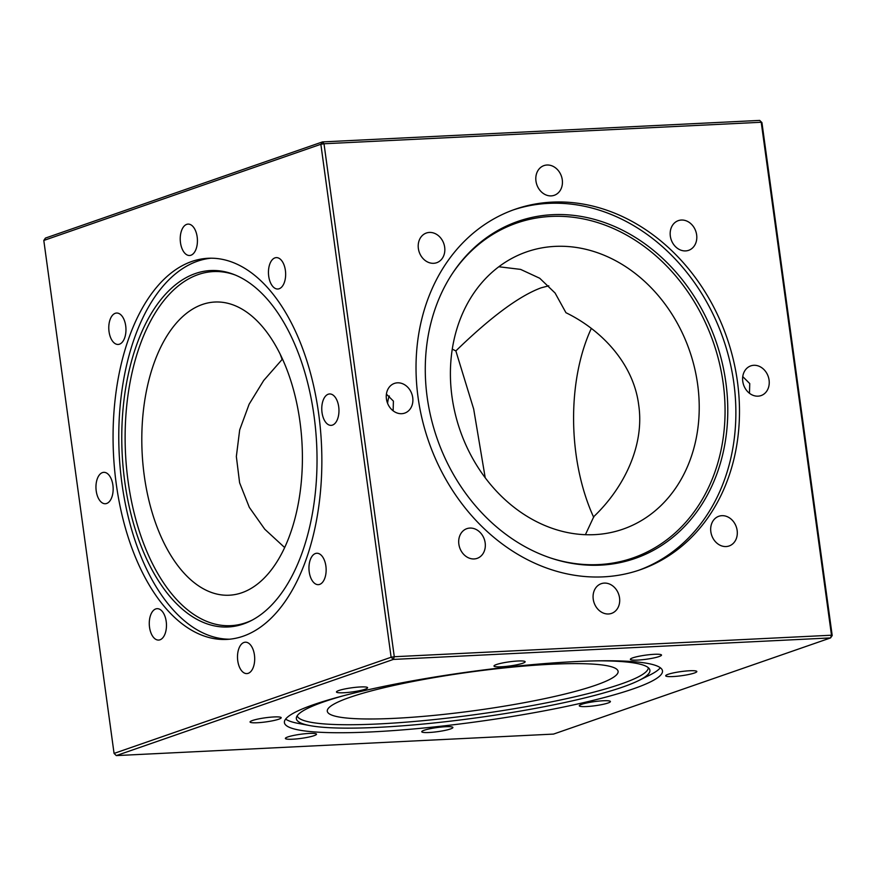 <?xml version="1.0" encoding="UTF-8"?>
<svg xmlns="http://www.w3.org/2000/svg" width="876" height="876" viewBox="0 0 876 876"><rect width="100%" height="100%" fill="white"/><g stroke="black" fill="none" stroke-linecap="round" stroke-linejoin="round"><path stroke-width="1.31" d="M632.79 657.843A15.713 2.08 172.2 0 0 630.37 659.332A15.713 2.08 172.2 0 0 641.736 659.781A15.713 2.08 172.2 0 0 659.091 656.551A15.713 2.08 172.2 0 0 661.511 655.062A15.713 2.08 172.2 0 0 650.145 654.613A15.713 2.08 172.2 0 0 632.79 657.843M668.103 674.312A15.713 2.08 172.2 0 0 665.694 675.79A15.713 2.08 172.2 0 0 677.06 676.25A15.713 2.08 172.2 0 0 694.416 673.009A15.713 2.08 172.2 0 0 696.836 671.531A15.713 2.08 172.2 0 0 685.47 671.071A15.713 2.08 172.2 0 0 668.103 674.312M581.697 704.304A15.713 2.08 172.2 0 0 579.277 705.782A15.713 2.08 172.2 0 0 590.643 706.242A15.713 2.08 172.2 0 0 607.999 703.012A15.713 2.08 172.2 0 0 610.419 701.523A15.713 2.08 172.2 0 0 599.053 701.074A15.713 2.08 172.2 0 0 581.697 704.304M424.159 730.255A15.713 2.08 172.2 0 0 421.75 731.745A15.713 2.08 172.2 0 0 433.116 732.194A15.713 2.08 172.2 0 0 450.472 728.963A15.713 2.08 172.2 0 0 452.892 727.474A15.713 2.08 172.2 0 0 441.526 727.025A15.713 2.08 172.2 0 0 424.159 730.255M287.799 736.957A15.713 2.08 172.2 0 0 285.379 738.446A15.713 2.08 172.2 0 0 296.745 738.895A15.713 2.08 172.2 0 0 314.101 735.665A15.713 2.08 172.2 0 0 316.521 734.187A15.713 2.08 172.2 0 0 305.155 733.727A15.713 2.08 172.2 0 0 287.799 736.957M252.474 720.499A15.713 2.08 172.2 0 0 250.054 721.977A15.713 2.08 172.2 0 0 261.42 722.437A15.713 2.08 172.2 0 0 278.787 719.196A15.713 2.08 172.2 0 0 281.196 717.718A15.713 2.08 172.2 0 0 269.83 717.258A15.713 2.08 172.2 0 0 252.474 720.499M338.892 690.496A15.713 2.08 172.2 0 0 336.472 691.985A15.713 2.08 172.2 0 0 347.838 692.445A15.713 2.08 172.2 0 0 365.193 689.204A15.713 2.08 172.2 0 0 367.613 687.726A15.713 2.08 172.2 0 0 356.247 687.266A15.713 2.08 172.2 0 0 338.892 690.496M496.418 664.545A15.713 2.08 172.2 0 0 493.998 666.034A15.713 2.08 172.2 0 0 505.364 666.483A15.713 2.08 172.2 0 0 522.731 663.252A15.713 2.08 172.2 0 0 525.14 661.774A15.713 2.08 172.2 0 0 513.774 661.314A15.713 2.08 172.2 0 0 496.418 664.545M598.877 660.822A178.43 23.597 -7.8 0 1 649.554 669.165A178.43 23.597 -7.8 0 1 638.779 680.521A178.43 23.597 -7.8 0 1 378.498 727.332A178.43 23.597 -7.8 0 1 309.83 725.591A178.43 23.597 -7.8 0 1 296.406 717.532A178.43 23.597 -7.8 0 1 342.976 695.883M648.339 667.709A177.248 23.444 -7.8 0 1 557.245 700.669A177.248 23.444 -7.8 0 1 378.684 723.937A177.248 23.444 -7.8 0 1 297.183 715.812M660.318 667.753A190.793 25.229 -7.8 0 1 649.653 675.133L638.779 680.521M309.83 725.591L297.917 723.324A190.793 25.229 -7.8 0 1 285.653 719.076M372.245 731.876A190.793 25.229 -7.8 0 1 284.415 722.645A190.793 25.229 -7.8 0 1 380.808 687.014A190.793 25.229 -7.8 0 1 574.645 661.632A190.793 25.229 -7.8 0 1 662.475 670.863A190.793 25.229 -7.8 0 1 566.082 706.494A190.793 25.229 -7.8 0 1 372.245 731.876M115.26 313.301A15.713 8.574 -92.8 0 0 108.898 330.405A15.713 8.574 -92.8 0 0 118.151 344.443A15.713 8.574 -92.8 0 0 119.486 344.18A15.713 8.574 -92.8 0 0 125.848 327.076A15.713 8.574 -92.8 0 0 116.607 313.039A15.713 8.574 -92.8 0 0 115.26 313.301M186.708 224.365A15.713 8.574 -92.8 0 0 180.346 241.469A15.713 8.574 -92.8 0 0 189.599 255.496A15.713 8.574 -92.8 0 0 190.935 255.234A15.713 8.574 -92.8 0 0 197.308 238.141A15.713 8.574 -92.8 0 0 188.055 224.103A15.713 8.574 -92.8 0 0 186.708 224.365M274.933 257.883A15.713 8.574 -92.8 0 0 268.571 274.976A15.713 8.574 -92.8 0 0 277.823 289.014A15.713 8.574 -92.8 0 0 279.159 288.751A15.713 8.574 -92.8 0 0 285.532 271.659A15.713 8.574 -92.8 0 0 276.279 257.621A15.713 8.574 -92.8 0 0 274.933 257.883M389.36 396.007A15.713 8.574 -92.8 0 0 387.619 403.376M328.248 394.222A15.713 8.574 -92.8 0 0 321.886 411.326A15.713 8.574 -92.8 0 0 331.139 425.353A15.713 8.574 -92.8 0 0 332.486 425.09A15.713 8.574 -92.8 0 0 338.848 407.997A15.713 8.574 -92.8 0 0 329.595 393.959A15.713 8.574 -92.8 0 0 328.248 394.222M315.437 553.523A15.713 8.574 -92.8 0 0 309.075 570.615A15.713 8.574 -92.8 0 0 318.316 584.653A15.713 8.574 -92.8 0 0 319.663 584.391A15.713 8.574 -92.8 0 0 326.025 567.298A15.713 8.574 -92.8 0 0 316.773 553.26A15.713 8.574 -92.8 0 0 315.437 553.523M243.988 642.458A15.713 8.574 -92.8 0 0 237.615 659.562A15.713 8.574 -92.8 0 0 246.868 673.589A15.713 8.574 -92.8 0 0 248.215 673.326A15.713 8.574 -92.8 0 0 254.577 656.233A15.713 8.574 -92.8 0 0 245.324 642.196A15.713 8.574 -92.8 0 0 243.988 642.458M155.764 608.94A15.713 8.574 -92.8 0 0 149.391 626.044A15.713 8.574 -92.8 0 0 158.644 640.071A15.713 8.574 -92.8 0 0 159.99 639.808A15.713 8.574 -92.8 0 0 166.352 622.716A15.713 8.574 -92.8 0 0 157.1 608.678A15.713 8.574 -92.8 0 0 155.764 608.94M243.397 623.975A178.43 97.356 87.2 0 1 124.753 481.603A178.43 97.356 87.2 0 1 195.392 273.531A178.43 97.356 87.2 0 1 233.925 274.484A178.43 97.356 87.2 0 1 316.641 443.968A178.43 97.356 87.2 0 1 250.952 620.755A178.43 97.356 87.2 0 1 243.397 623.975M252.211 620.109A177.248 96.721 87.2 0 1 245.948 622.694A177.248 96.721 87.2 0 1 128.093 481.252A177.248 96.721 87.2 0 1 198.261 274.549A177.248 96.721 87.2 0 1 235.228 275.009M229.687 639.206A190.793 104.102 87.2 0 1 120.023 466.152A190.793 104.102 87.2 0 1 197.494 261.201A190.793 104.102 87.2 0 1 210.941 258.212M243.123 636.217A190.793 104.102 87.2 0 1 226.84 639.414A190.793 104.102 87.2 0 1 114.548 469.032A190.793 104.102 87.2 0 1 191.8 261.475A190.793 104.102 87.2 0 1 208.083 258.278A190.793 104.102 87.2 0 1 320.375 428.66A190.793 104.102 87.2 0 1 243.123 636.217M429.404 232.436A15.713 13.009 70.9 0 0 426.36 233.027A15.713 13.009 70.9 0 0 418.706 250.339A15.713 13.009 70.9 0 0 433.631 263.304A15.713 13.009 70.9 0 0 436.675 262.723A15.713 13.009 70.9 0 0 444.329 245.4A15.713 13.009 70.9 0 0 429.404 232.436M547.007 165.016A15.713 13.009 70.9 0 0 543.963 165.597A15.713 13.009 70.9 0 0 536.309 182.92A15.713 13.009 70.9 0 0 551.234 195.885A15.713 13.009 70.9 0 0 554.267 195.293A15.713 13.009 70.9 0 0 561.932 177.97A15.713 13.009 70.9 0 0 547.007 165.016M681.375 220.04A15.713 13.009 70.9 0 0 678.342 220.632A15.713 13.009 70.9 0 0 670.677 237.954A15.713 13.009 70.9 0 0 685.601 250.908A15.713 13.009 70.9 0 0 688.645 250.328A15.713 13.009 70.9 0 0 696.3 233.005A15.713 13.009 70.9 0 0 681.375 220.04M721.879 515.679A15.713 13.009 70.9 0 0 718.835 516.271A15.713 13.009 70.9 0 0 711.181 533.583A15.713 13.009 70.9 0 0 726.105 546.547A15.713 13.009 70.9 0 0 729.139 545.956A15.713 13.009 70.9 0 0 736.804 528.644A15.713 13.009 70.9 0 0 721.879 515.679M604.276 583.098A15.713 13.009 70.9 0 0 601.232 583.69A15.713 13.009 70.9 0 0 593.578 601.013A15.713 13.009 70.9 0 0 608.502 613.977A15.713 13.009 70.9 0 0 611.547 613.386A15.713 13.009 70.9 0 0 619.201 596.063A15.713 13.009 70.9 0 0 604.276 583.098M469.897 528.075A15.713 13.009 70.9 0 0 466.864 528.655A15.713 13.009 70.9 0 0 459.199 545.978A15.713 13.009 70.9 0 0 474.135 558.943A15.713 13.009 70.9 0 0 477.168 558.351A15.713 13.009 70.9 0 0 484.822 541.029A15.713 13.009 70.9 0 0 469.897 528.075M600.531 565.14A178.43 147.65 -109.1 0 1 551.07 558.143A178.43 147.65 -109.1 0 1 452.323 273.63A178.43 147.65 -109.1 0 1 552.526 214.686A178.43 147.65 -109.1 0 1 725.875 382.571A178.43 147.65 -109.1 0 1 600.531 565.14M451.874 274.319A177.248 146.675 -109.1 0 1 550.971 216.438A177.248 146.675 -109.1 0 1 723.171 383.217A177.248 146.675 -109.1 0 1 598.658 564.582A177.248 146.675 -109.1 0 1 550.303 557.892M513.391 209.89A190.793 157.888 -109.1 0 1 548.475 203.374A190.793 157.888 -109.1 0 1 729.39 359.598A190.793 157.888 -109.1 0 1 638.505 570.353M603.422 576.857A190.793 157.888 -109.1 0 1 422.232 419.516A190.793 157.888 -109.1 0 1 515.187 209.244A190.793 157.888 -109.1 0 1 552.088 202.126A190.793 157.888 -109.1 0 1 733.278 359.467A190.793 157.888 -109.1 0 1 640.312 569.739A190.793 157.888 -109.1 0 1 603.422 576.857M594.552 534.645A146.763 121.446 -109.1 0 1 455.181 413.614A146.763 121.446 -109.1 0 1 526.684 251.861A146.763 121.446 -109.1 0 1 555.066 246.386A146.763 121.446 -109.1 0 1 694.449 367.416A146.763 121.446 -109.1 0 1 622.935 529.17A146.763 121.446 -109.1 0 1 594.552 534.645M280.265 354.386L282.127 359.467L263.709 380.469L249.134 404.197L239.685 429.908L236.345 456.527L239.608 482.775L249.321 507.357L264.749 529.203L284.678 547.566M241.853 592.745A146.763 80.077 87.2 0 1 229.315 595.209A146.763 80.077 87.2 0 1 142.941 464.149A146.763 80.077 87.2 0 1 202.356 304.487A146.763 80.077 87.2 0 1 214.894 302.034A146.763 80.077 87.2 0 1 301.267 433.094A146.763 80.077 87.2 0 1 241.853 592.745M282.302 358.667L282.127 359.467M485.205 477.727L473.675 409.026L455.859 350.915C490.878 316.926 519.293 295.902 541.105 287.832L548.803 285.806M591.322 328.434A146.763 80.077 -92.8 0 0 593.698 517.333M753.809 365.292A15.713 13.009 70.9 0 0 750.776 365.883A15.713 13.009 70.9 0 0 743.111 383.206A15.713 13.009 70.9 0 0 758.036 396.16A15.713 13.009 70.9 0 0 761.08 395.58A15.713 13.009 70.9 0 0 768.734 378.257A15.713 13.009 70.9 0 0 753.809 365.292M397.463 382.823A15.713 13.009 70.9 0 0 394.43 383.403A15.713 13.009 70.9 0 0 386.765 400.726A15.713 13.009 70.9 0 0 401.701 413.691A15.713 13.009 70.9 0 0 404.734 413.1A15.713 13.009 70.9 0 0 412.388 395.788A15.713 13.009 70.9 0 0 397.463 382.823M102.437 472.602A15.713 8.574 -92.8 0 0 96.075 489.695A15.713 8.574 -92.8 0 0 105.328 503.733A15.713 8.574 -92.8 0 0 106.675 503.47A15.713 8.574 -92.8 0 0 113.037 486.377A15.713 8.574 -92.8 0 0 103.784 472.339A15.713 8.574 -92.8 0 0 102.437 472.602M595.538 685.262A146.763 19.414 -7.8 0 1 433.434 715.451A146.763 19.414 -7.8 0 1 327.295 711.224A146.763 19.414 -7.8 0 1 349.852 697.351A146.763 19.414 -7.8 0 1 511.956 667.162A146.763 19.414 -7.8 0 1 618.106 671.388A146.763 19.414 -7.8 0 1 595.538 685.262M455.859 350.915L452.257 349.13M830.579 637.914L393.368 659.42L116.311 755.594L553.523 734.088L830.579 637.914L831.488 635.22L761.222 122.257L324.01 143.763L394.288 656.726L831.488 635.22L832.2 635.549L830.579 637.914M43.8 240.451L114.066 753.415L391.123 657.252L320.857 144.277L43.8 240.451L45.421 238.086L322.478 141.912L759.689 120.406L761.934 122.585L832.2 635.549M498.805 266.753L520.596 269.392L539.736 278.261L555.088 293.022L565.951 312.71C602.907 330.723 633.677 364.668 638.692 404.942C644.681 445.052 624.369 487.406 593.873 516.533L585.398 534.699M386.415 394.145L393.401 401.109L393.138 410.811M742.76 376.614L749.747 383.579L749.484 393.28M759.689 120.406L761.934 122.585M324.01 143.763L322.478 141.912L320.857 144.277L324.01 143.763M394.288 656.726L391.123 657.252L393.368 659.42L394.288 656.726M116.311 755.594L114.066 753.415"/></g></svg>
